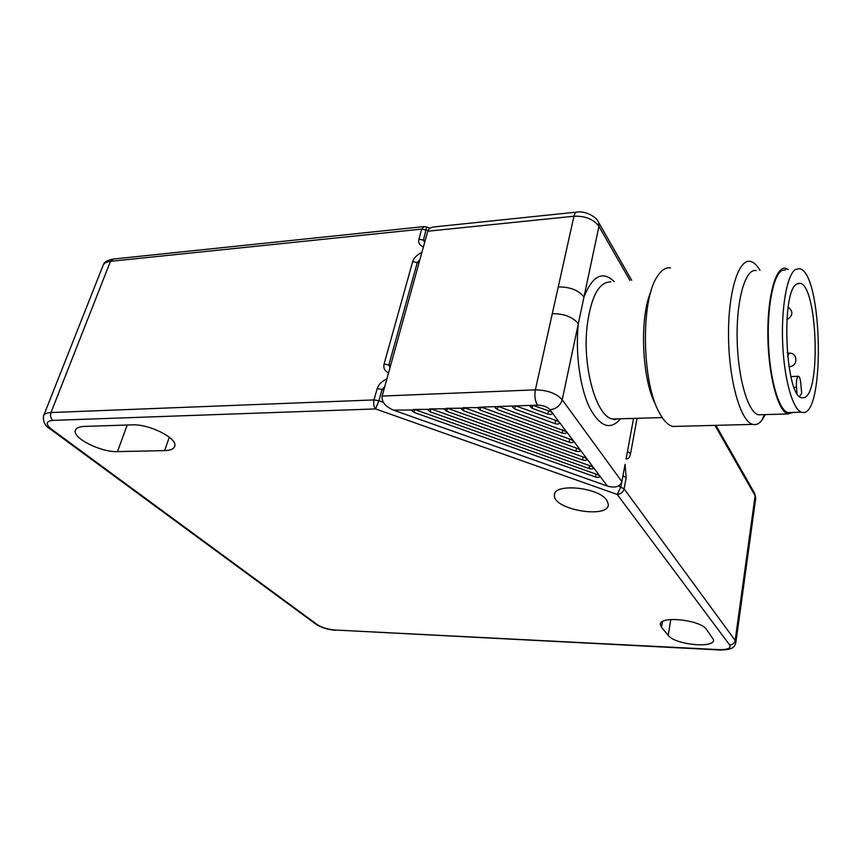 <?xml version="1.0" encoding="UTF-8"?>
<svg xmlns="http://www.w3.org/2000/svg" width="862" height="862" viewBox="0 0 862 862"><rect width="100%" height="100%" fill="white"/><g stroke="black" fill="none" stroke-linecap="round" stroke-linejoin="round"><path stroke-width="1.29" d="M706.409 629.335L713.585 639.776C714.846 648.741 674.935 644.776 668.233 635.402L661.531 627.342L660.357 624.681C658.805 615.522 700.106 619.584 706.409 629.335M164.631 450.61L117.491 451.613C101.393 452.453 72.71 438.338 75.306 430.558C75.964 428.037 78.97 426.658 84.314 426.421L132.231 424.869C148.943 423.824 177.421 438.122 174.803 445.945C174.102 448.865 170.708 450.417 164.631 450.61L169.297 437.196M606.654 500.046L608.335 504.324C609.208 519.247 552.876 509.711 554.438 495.284C553.145 483.022 597.948 486.944 606.654 500.046M621.793 482.009L620.899 486.836L617.214 494.465L729.608 644.927C731.181 648.213 727.711 649.786 719.177 649.657L334.682 629.993C327.722 629.368 321.903 627.568 317.238 624.584L51.494 429.211C45.363 424.136 45.826 421.195 52.862 420.387C50.664 418.361 50.039 415.743 50.998 412.542L374.022 399.925L378.903 400.744L382.049 389.408L377.179 388.59L374.022 399.925C373.246 403.578 373.763 406.573 375.573 408.922L617.214 494.465C620.823 494.12 623.118 492.245 624.099 488.851L626.146 477.71L625.079 464.327L621.879 481.61L562.218 399.763L583.983 296.991C578.488 290.149 569.911 286.798 558.242 286.938L535.367 389.861L382.146 396.057C381.467 401.886 385.292 406.595 393.622 410.161L415.861 409.892L598.099 474.865L599.963 476.427C599.489 477.483 598.002 477.667 595.491 476.988L413.943 412.37L411.67 410.387L413.394 409.472L432.228 409.321L591.72 466.385L593.606 467.991C593.131 469.057 591.634 469.251 589.112 468.572L430.224 411.82L427.961 409.849L429.729 408.9L448.79 408.75L585.201 457.722L587.119 459.371C586.645 460.459 585.136 460.653 582.593 459.963L446.699 411.26L444.458 409.299L446.279 408.329L465.566 408.168L578.542 448.865L580.492 450.557C580.007 451.666 578.488 451.871 575.924 451.171L463.39 410.7L461.17 408.739L463.034 407.748L482.408 407.532L571.732 439.825L573.715 441.559C573.23 442.68 571.7 442.896 569.125 442.195L480.145 410.075L477.947 408.125L479.132 407.187M383.805 390.033L382.049 389.408L384.7 386.844M389.969 367.772L388.902 364.788L417.348 262.296L419.816 259.958M383.299 402.306L378.903 400.744L375.573 408.922L52.862 420.387M618.517 485.996L624.099 488.851L735.167 640.423L735.771 643.095M424.621 242.588L423.533 239.873L426.636 226.986L424.039 226.598L421.733 229.098L418.921 239.162C418.07 242.718 419.568 245.314 423.414 246.952M428.037 230.477L421.733 229.098L110.476 261.326C106.188 261.832 103.655 263.352 102.89 265.895L43.811 415.268M637.05 418.307L630.585 453.487C629.788 457.388 628.29 459.177 626.092 458.864L633.57 418.415M532.932 405.312L537.511 405.151C543.103 405.269 547.273 406.789 550.031 409.73L552.477 413.329C551.982 414.525 550.409 414.751 547.779 414.029L532.156 408.329L530.022 406.401L532.932 405.312L550.376 411.443L552.219 412.639L559.718 422.951C559.222 424.115 557.671 424.341 555.053 423.619L514.592 408.922L512.437 406.983L513.698 405.98L517.038 406.325L557.66 421.119L559.47 422.283L566.797 432.358C566.302 433.5 564.761 433.726 562.164 433.015L497.255 409.504L495.079 407.564L496.307 406.584L499.615 406.929L566.56 431.722L607.376 486.049C615.274 488.258 620.112 486.782 621.879 481.61M607.376 486.049L393.622 410.161M382.146 396.057L427.767 231.21L573.952 216.233C585.363 215.866 593.692 219.239 598.95 226.361L629.928 280.43M576.452 212.127L435.094 226.814C431.097 227.051 428.651 228.516 427.767 231.21M793.449 412.413L787.943 413.943C778.084 411.659 768.398 375.918 767.87 336.288C767.212 296.614 775.908 265.528 785.778 268.308L788.31 269.504M756.222 270.614C745.727 267.91 736.471 298.737 737.129 337.99C737.656 377.211 747.904 412.553 758.388 414.794L761.739 414.697M759.972 270.323L759.293 269.192C756.427 264.666 753.463 262.07 750.393 261.412C738.432 258.406 727.797 293.145 728.541 337.602C729.144 382.028 740.9 421.874 752.838 424.395C755.909 425.171 758.819 423.942 761.566 420.721L765.391 414.6M670.496 267.888C665.615 267.177 661.089 270.237 656.919 277.068C640.649 301.215 641.921 381.801 659.031 412.133C663.428 420.559 668.072 425.343 672.953 426.453L677.392 426.345M655.594 404.569C641.888 379.873 639.227 317.572 650.907 291.625M620.586 418.792C610.145 430.849 599.672 426.841 589.166 406.756C579.814 386.747 575.213 352.332 578.327 323.703C572.734 316.968 564.06 313.628 552.294 313.693M791.057 412.489L787.965 412.575C779.065 410.377 770.165 380.756 768.538 345.015C766.824 309.296 772.891 276.174 781.565 270.636L785.842 269.698M795.324 269.569L799.473 268.642C823.167 272.467 825.322 421.119 801.585 412.176C792.954 409.956 784.301 380.185 782.707 344.272C781.037 308.38 786.909 275.118 795.324 269.569M796.585 284.094L800.055 283.264C817.424 285.602 821.184 393.341 804.203 397.662L801.735 397.77C785.551 397.026 780.606 292.283 796.585 284.094M797.005 393.341L796.466 387.286C796.143 380.508 796.844 376.834 798.546 376.274C799.602 376.802 800.335 379.032 800.744 382.965L801.671 393.46L799.505 396.455M668.233 635.402L670.787 619.509M661.531 627.342L662.458 621.621M117.491 451.613L127.177 425.031M423.576 226.641L113.353 259.031L110.476 261.326L50.998 412.542C46.591 412.758 44.091 413.932 43.499 416.055C43.014 421.96 45.169 426.216 49.942 428.834L49.673 428.64M51.494 429.211L49.942 428.834L315.611 623.969M317.238 624.584L315.858 624.153C321.267 627.601 327.765 629.637 335.34 630.284L335.652 630.294M334.682 629.993L719.792 649.98M719.177 649.657L719.598 649.98C734.133 650.023 734.812 646.091 735.9 642.265L755.629 498.893M729.608 644.927C732.614 644.787 734.467 643.289 735.167 640.423L755.123 495.736L755.758 497.934L754.746 493.506L755.123 495.736L714.975 425.375M754.638 493.312L715.934 425.354M425.192 240.52L418.921 239.162M390.626 365.413L384.086 363.99C383.148 367.891 384.635 370.865 388.546 372.912M421.906 252.383C416.928 254.883 413.857 257.943 412.693 261.563L418.997 262.921M622.978 475.695L626.146 477.71M386.898 378.871C381.694 381.37 378.461 384.614 377.179 388.59M614.24 281.648C602.646 270.442 592.56 275.56 583.983 296.991L598.95 226.361L598.465 222.105C596.332 216.405 584.555 210.737 577.087 212.063C575.676 212.02 574.631 213.41 573.952 216.233L558.242 286.938M630.585 453.487L627.461 451.44M412.693 261.563L384.086 363.99M617.224 418.889L612.957 419.007C596.773 417.768 582.141 367.589 587.141 325.782C591.106 296.399 598.982 281.788 610.77 281.917M550.031 409.73C556.302 408.944 560.354 405.614 562.218 399.763C556.356 393.363 547.402 390.066 535.367 389.861C534.332 396.057 535.043 401.153 537.511 405.151M480.673 407.133L496.307 406.584M497.87 406.53L513.698 405.98M515.293 405.927L531.326 405.366M547.779 414.029L548.48 410.754M532.156 408.329L532.824 405.302M555.053 423.619L555.731 420.419M514.592 408.922L515.282 405.927M562.164 433.015L562.821 429.869M497.255 409.504L497.956 406.541M569.125 442.195L569.76 439.103M480.145 410.075L480.845 407.155M575.924 451.171L576.538 448.154M463.39 410.7L464.101 407.801M582.593 459.963L583.186 457M446.699 411.26L447.421 408.405M589.112 468.572L589.683 465.652M430.224 411.82L430.946 408.987M595.491 476.988L596.051 474.132M413.943 412.37L414.676 409.569M788.892 366.231L789.355 366.587C798.158 366.652 797.996 352.536 789.193 353.172L787.642 356.706M788.945 366.609L789.635 366.576M794.128 387.383L796.466 387.286M660.357 624.681L660.507 623.754M75.306 430.558L75.662 429.632M554.438 495.284L554.772 493.7M103.289 264.893C104.043 262.188 107.2 260.249 112.771 259.096M426.701 227.008L429.944 228.279M758.388 414.794L787.943 413.943M759.928 270.323L759.293 269.192M764.465 414.622L761.566 420.721M617.181 418.889C614.584 419.708 613.173 419.751 612.957 419.007L662.221 417.585M631.695 280.29L598.465 222.105M752.838 424.395L672.953 426.453M786.866 319.683C793.062 315.891 793.503 311.667 788.191 307.012M790.896 376.586L798.18 376.285M800.055 283.264L797.759 283.436M787.308 353.258L788.913 353.183M801.585 412.176L787.965 412.575"/></g></svg>
